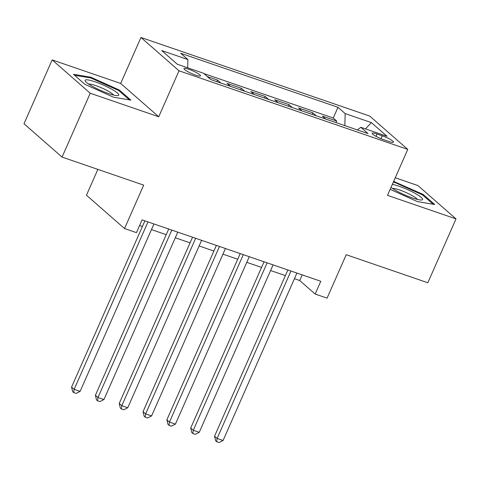 <?xml version="1.0" encoding="UTF-8"?>
<svg xmlns="http://www.w3.org/2000/svg" width="480" height="480" viewBox="0 0 480 480"><rect width="100%" height="100%" fill="white"/><g stroke="black" fill="none" stroke-linecap="round" stroke-linejoin="round"><path stroke-width="0.72" d="M195.504 75.09A9.054 1.476 23.8 0 0 200.496 75.864A9.054 1.476 23.8 0 0 188.922 69.33A9.054 1.476 23.8 0 0 183.93 68.556A9.054 1.476 23.8 0 0 195.504 75.09M97.854 169.386L86.46 195.222L124.53 228.552L136.44 232.644L142.074 219.876L320.79 281.274L315.156 294.042L327.072 298.134L346.224 254.712L427.836 282.756L456 218.898L417.936 185.568L395.25 177.774M52.164 59.904L24 123.762L62.064 157.092L90.228 93.234L158.736 116.772L179.016 70.794L140.952 37.47L120.672 83.442L52.164 59.904L90.228 93.234M179.016 70.794L407.772 149.388L369.702 116.058L140.952 37.47M325.764 119.076L322.392 116.124L336.69 121.038L336 122.592M316.236 115.806L312.858 112.848L312.174 114.408M312.858 112.848L298.566 107.94L301.938 110.892M278.106 102.708L274.734 99.75L289.032 104.664L288.342 106.224M254.28 94.518L250.908 91.566L265.2 96.474L264.516 98.034M230.454 86.334L227.076 83.376L241.374 88.29L240.684 89.85M207.372 76.608L217.548 80.106L216.858 81.66M382.272 135.81L377.034 134.01A8.772 1.428 23.8 0 0 372.198 133.26A8.772 1.428 23.8 0 0 383.412 139.596L388.656 141.396A8.772 1.428 23.8 0 0 393.492 142.14A8.772 1.428 23.8 0 0 382.272 135.81L381.006 138.69M344.838 125.628L345.174 113.598L337.974 107.292L180.702 53.262L187.908 59.568L161.694 50.562L177.33 64.254L203.544 73.254L210.744 79.56L368.016 133.596L360.816 127.29L357.366 129.936M345.174 113.598L371.388 122.604L387.024 136.29L360.816 127.29M336.69 121.038L333.24 118.02L203.922 73.59M217.548 80.106L220.92 83.058M241.374 88.29L244.746 91.242M265.2 96.474L268.578 99.432M289.032 104.664L292.404 107.616M124.53 228.552L143.676 185.13L62.064 157.092M407.772 149.388L387.492 195.36L456 218.898M294.432 278.712L299.724 280.53L315.156 294.042M139.584 225.516L142.404 226.482M151.458 229.596L166.236 234.672M175.284 237.78L190.062 242.856M199.116 245.964L213.888 251.04M222.942 254.154L237.72 259.23M246.774 262.338L261.546 267.414M270.6 270.528L285.378 275.604M302.214 274.89L299.724 280.53M333.24 118.02L337.974 107.292M187.908 59.568L187.674 67.806M365.472 128.886L371.388 122.604M390.144 189.348L417.456 201.63L434.718 204.51L423.252 194.472L393.648 181.41M158.736 116.772L120.672 83.442M84.912 84.33L113.64 97.248L130.902 100.134L119.436 90.096L90.708 77.178L73.446 74.298L84.912 84.33M394.2 182.298L394.524 181.554M422.904 195.258L423.252 194.472M90.378 77.922L90.708 77.178M119.088 90.882L119.436 90.096M287.868 269.958L214.542 436.206L217.116 438.456L290.964 271.026M223.074 440.502L219.048 442.53L216.666 441.714L217.116 438.456L223.074 440.502L296.916 273.072M216.666 441.714L215.64 440.814L214.542 436.206M391.008 187.386A18.39 2.994 23.8 0 0 412.452 197.958A18.39 2.994 23.8 0 0 421.542 199.998A18.39 2.994 23.8 0 0 417.42 194.718A18.39 2.994 23.8 0 0 399.078 186.246A18.39 2.994 23.8 0 0 392.334 184.386M417.348 199.422A13.926 2.268 23.8 0 0 399.672 189.996A13.926 2.268 23.8 0 0 392.544 188.484M393.318 182.154L394.656 182.376L422.49 194.892L433.182 204.252M118.704 95.262A18.39 2.994 23.8 0 0 103.902 85.314A18.39 2.994 23.8 0 0 85.194 80.19A18.39 2.994 23.8 0 0 85.476 81.396A18.39 2.994 23.8 0 0 100.74 90.468A18.39 2.994 23.8 0 0 117.726 95.622A18.39 2.994 23.8 0 0 118.704 95.262M113.532 95.046A13.926 2.268 23.8 0 0 101.838 87.978A13.926 2.268 23.8 0 0 88.728 84.108M74.58 75.282L90.84 78L118.674 90.516L129.366 99.876M264.036 261.774L190.716 428.016L193.284 430.266L267.132 262.836M199.242 432.318L195.222 434.346L192.84 433.53L193.284 430.266L199.242 432.318L273.09 264.882M192.84 433.53L191.808 432.624L190.716 428.016M240.21 253.59L166.884 419.832L169.458 422.082L243.306 254.652M175.416 424.128L171.39 426.162L169.008 425.34L169.458 422.082L175.416 424.128L249.264 256.698M169.008 425.34L167.982 424.44L166.884 419.832M216.378 245.4L143.058 411.642L145.632 413.898L219.474 246.462M151.584 415.944L147.564 417.972L145.182 417.156L145.632 413.898L151.584 415.944L225.432 248.514M145.182 417.156L144.15 416.256L143.058 411.642M192.552 237.216L119.226 403.458L121.8 405.708L195.648 238.278M127.758 407.754L123.732 409.788L121.35 408.966L121.8 405.708L127.758 407.754L201.606 240.324M121.35 408.966L120.324 408.066L119.226 403.458M168.72 229.026L95.4 395.274L97.974 397.524L171.816 230.094M103.926 399.57L99.906 401.598L97.524 400.782L97.974 397.524L103.926 399.57L177.774 232.14M97.524 400.782L96.492 399.882L95.4 395.274M144.894 220.842L71.568 387.084L74.142 389.334L147.99 221.904M80.1 391.386L76.074 393.414L73.692 392.598L74.142 389.334L80.1 391.386L153.948 223.95M73.692 392.598L72.666 391.692L71.568 387.084M376.008 136.332L377.034 134.01"/></g></svg>
